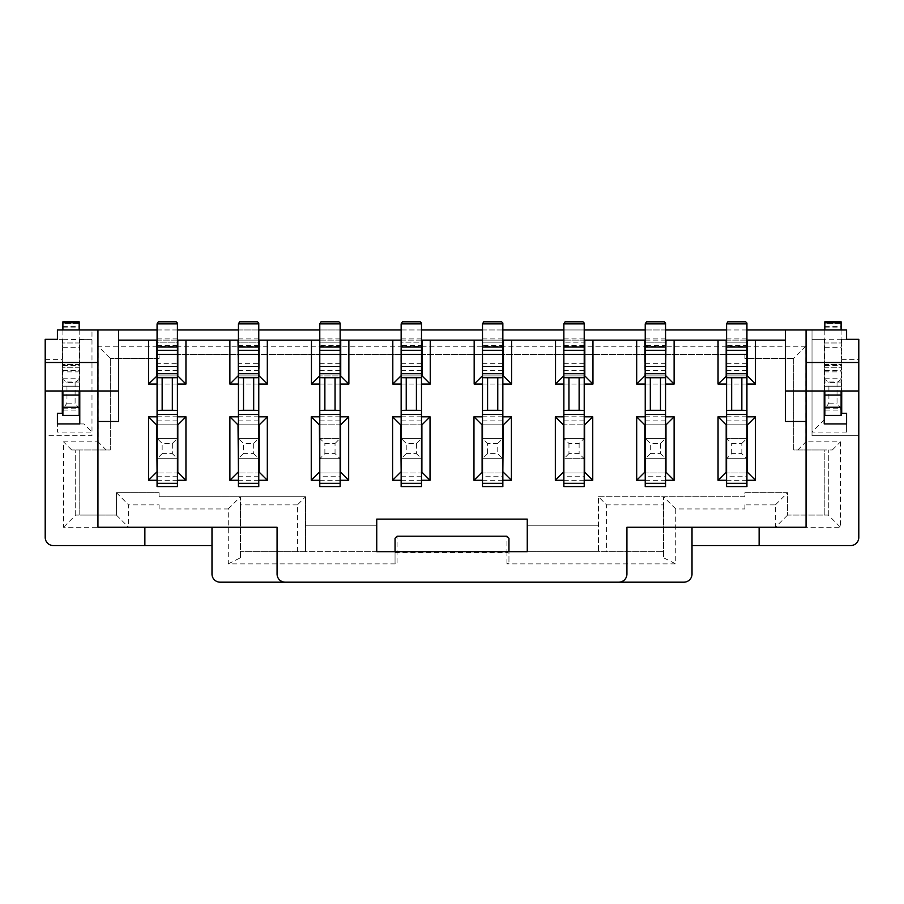<?xml version="1.0" encoding="UTF-8"?>
<svg xmlns="http://www.w3.org/2000/svg" width="904" height="904" viewBox="0 0 904 904"><rect width="100%" height="100%" fill="white"/><g stroke="black" fill="none" stroke-linecap="round" stroke-linejoin="round"><path stroke-width="0.68" stroke-dasharray="4.52 3.39" d="M397.082 536.208L395.048 538.242L395.048 562.853L395.048 551.666L240.464 551.666L305.552 551.666L305.552 496.748L305.552 551.666L376.742 551.666L376.742 519.122L527.258 519.122L527.258 551.666L598.448 551.666L598.448 496.748L598.448 551.666L663.536 551.666L508.952 551.666L508.952 562.853L508.952 538.242L506.918 536.208L506.918 552.48L397.082 552.48L397.082 536.208L506.918 536.208L507.935 537.225M340.74 340.13L340.74 375.928L319.587 375.928L340.13 375.928M340.13 340.13L319.79 340.13M319.587 375.928L319.587 340.13M422.1 340.13L422.1 375.928L400.947 375.928L400.947 340.13M401.15 375.928L421.49 375.928M421.49 340.13L401.15 340.13M503.46 340.13L503.46 375.928L482.307 375.928L482.307 340.13M482.51 375.928L502.85 375.928M502.85 340.13L482.51 340.13M584.82 340.13L584.82 375.928L563.667 375.928L563.667 340.13M563.87 375.928L584.21 375.928M584.21 340.13L563.87 340.13M319.79 384.064L340.13 384.064M401.15 384.064L421.49 384.064M482.51 384.064L502.85 384.064M563.87 384.064L584.21 384.064M305.552 525.224L376.742 525.224L305.552 525.224M527.258 525.224L598.448 525.224L527.258 525.224M395.048 551.666L508.952 551.666M508.952 562.853L506.918 563.87L675.74 563.87L675.74 508.952L744.896 508.952L744.896 504.884L775.406 504.884L775.406 527.258L840.494 527.258L840.494 441.83L805.916 441.83L805.916 346.232L793.712 358.436L793.712 449.966L824.222 449.966L824.222 515.054L787.61 515.054L787.61 492.68L744.896 492.68L744.896 496.748L598.448 496.748L606.584 504.884L606.584 551.666M297.416 551.666L297.416 504.884L305.552 496.748L159.104 496.748L159.104 492.68L116.39 492.68L116.39 515.054L79.778 515.054L79.778 449.966L110.288 449.966L110.288 358.436L98.084 346.232L98.084 441.83L63.506 441.83L63.506 527.258L128.594 527.258L128.594 504.884L159.104 504.884L159.104 508.952L228.26 508.952L228.26 563.87L397.082 563.87L395.048 562.853M506.918 563.87L506.918 552.48L508.952 552.48M395.048 552.48L397.082 552.48L397.082 563.87M645.23 340.13L665.57 340.13M726.59 340.13L746.93 340.13M806.063 421.49L785.429 421.49L785.429 340.13L118.571 340.13L118.571 421.49L97.937 421.49M157.07 340.13L177.41 340.13M238.43 340.13L258.77 340.13M258.77 384.064L238.43 384.064M177.41 384.064L157.07 384.064M746.93 384.064L726.59 384.064M665.57 384.064L645.23 384.064M319.79 480.273L340.13 480.273M340.13 416.812L319.79 416.812M482.51 480.273L502.85 480.273M502.85 416.812L482.51 416.812M401.15 480.273L421.49 480.273M421.49 416.812L401.15 416.812M665.57 480.273L645.23 480.273M645.23 416.812L665.57 416.812M584.21 480.273L563.87 480.273M563.87 416.812L584.21 416.812M746.93 480.273L726.59 480.273M726.59 416.812L746.93 416.812M258.77 480.273L238.43 480.273M238.43 416.812L258.77 416.812M177.41 480.273L157.07 480.273M157.07 416.812L177.41 416.812M618.788 582.176A8.136 8.136 0 0 0 626.924 574.04L626.924 527.258L806.063 527.258L806.063 329.96M785.429 329.96L785.429 340.13M746.93 375.928L726.59 375.928M97.937 329.96L97.937 527.258L211.988 527.258L211.988 574.04A8.136 8.136 0 0 0 220.124 582.176L683.876 582.176A8.136 8.136 0 0 0 692.012 574.04L692.012 527.258M177.41 375.928L157.07 375.928M118.571 340.13L118.571 329.96M211.988 527.258L277.076 527.258L277.076 574.04A8.136 8.136 0 0 0 285.212 582.176M211.988 545.564L53.336 545.564A8.136 8.136 0 0 1 45.2 537.428L45.2 435.728L91.982 435.728L91.982 329.96L812.018 329.96L812.018 435.728L858.8 435.728L858.8 537.428A8.136 8.136 0 0 1 850.664 545.564L692.012 545.564M805.916 346.232L98.084 346.232M759.134 527.258L759.134 545.564M858.8 390.98L841.714 390.98L841.714 339.316L841.714 413.309L846.596 413.309L846.596 432.067L846.596 423.931L824.222 423.931L824.222 339.316L824.222 390.98L806.063 390.98M806.063 362.504L858.8 362.504M846.596 329.96L812.018 329.96L812.018 435.728L858.8 435.728L858.8 339.316L841.714 339.316L846.596 339.316L846.596 329.96M91.982 329.96L57.404 329.96L57.404 339.316L62.286 339.316L45.2 339.316L45.2 435.728L91.982 435.728L91.982 329.96M157.07 329.96L177.41 329.96M238.43 329.96L258.77 329.96M319.79 329.96L340.13 329.96M401.15 329.96L421.49 329.96M482.51 329.96L502.85 329.96M563.87 329.96L584.21 329.96M645.23 329.96L665.57 329.96M726.59 329.96L746.93 329.96M726.183 340.13L726.183 375.928L747.337 375.928L747.337 340.13M793.712 358.436L744.896 358.436L744.896 354.368L159.104 354.368L159.104 358.436L110.288 358.436L159.104 358.436L159.104 354.368L744.896 354.368L744.896 358.436L793.712 358.436L793.712 449.966L832.358 449.966L824.222 449.966L824.222 515.054L828.29 515.054L787.61 515.054L787.61 492.68L744.896 492.68L744.896 496.748L663.536 496.748L663.536 504.884L606.584 504.884M177.817 340.13L177.817 375.928L156.663 375.928L156.663 340.13M45.2 362.504L97.937 362.504M83.846 423.931L57.404 423.931L57.404 432.067L91.982 432.067L83.846 423.931L79.778 423.931L79.778 339.316L91.982 339.316L62.286 339.723L62.286 386.912L79.778 386.912L79.778 390.98L97.937 390.98M45.2 390.98L62.896 390.98L62.896 386.098L79.168 386.098L62.896 386.098L62.896 386.912L79.168 386.912L79.168 390.98L62.896 390.98M144.866 545.564L144.866 527.258M297.416 504.884L240.464 504.884L240.464 496.748L159.104 496.748L159.104 492.68L116.39 492.68L116.39 515.054L75.71 515.054L79.778 515.054L79.778 449.966L71.642 449.966L110.288 449.966L110.288 358.436M787.61 515.054L775.406 527.258M775.406 504.884L787.61 492.68M828.29 515.054L828.29 449.966L828.29 515.054L840.494 527.258M832.358 449.966L840.494 441.83M797.78 449.966L805.916 441.83M841.714 339.723L824.222 339.723M824.222 339.316L812.018 339.316L824.222 339.316M62.286 339.723L62.286 413.309L57.404 413.309L57.404 432.067M106.22 449.966L98.084 441.83M71.642 449.966L63.506 441.83M75.71 515.054L75.71 449.966L75.71 515.054L63.506 527.258M116.39 515.054L128.594 527.258M116.39 492.68L128.594 504.884M62.286 386.912L62.286 390.98M79.778 386.912L79.778 339.723M824.222 419.863L812.018 432.067L846.596 432.067M841.714 359.656L858.8 359.656M824.222 371.86L841.714 371.86M841.714 382.03L824.222 382.03M824.222 367.792L841.714 367.792L824.222 367.792M824.222 364.538L841.714 364.538L824.222 364.538M824.222 342.978L841.714 342.978L824.222 342.978M824.222 386.098L841.714 386.098L824.222 386.098M824.222 386.912L841.714 386.912M45.2 359.656L62.286 359.656M79.778 342.978L62.286 342.978L79.778 342.978M79.778 364.538L62.286 364.538L79.778 364.538M79.778 367.792L62.286 367.792L79.778 367.792M79.778 371.86L62.286 371.86M79.778 382.03L62.286 382.03M79.778 386.098L62.286 386.098L79.778 386.098M598.448 496.748L663.536 496.748L663.536 557.768L675.74 563.87M663.536 504.884L663.536 557.768M228.26 563.87L240.464 557.768L240.464 496.748L305.552 496.748M240.464 557.768L240.464 504.884M744.896 504.884L744.896 508.952M159.104 508.952L159.104 504.884M675.74 508.952L663.536 496.748M228.26 508.952L240.464 496.748M259.177 340.13L259.177 375.928L238.023 375.928L238.023 340.13M238.43 375.928L258.77 375.928M665.977 340.13L665.977 375.928L644.823 375.928L644.823 340.13M645.23 375.928L665.57 375.928M421.49 424.948L421.49 424.134L401.15 424.134L401.15 472.95L421.49 472.95L421.49 472.137M482.51 472.137L482.51 472.95L502.85 472.95L502.85 424.134L482.51 424.134L482.51 424.948M340.13 424.948L340.13 424.134L319.79 424.134L319.79 472.95L340.13 472.95L340.13 472.137M319.79 345.418L319.79 342.164L340.13 342.164L340.13 424.134L319.79 424.134L319.79 345.418L340.13 345.418M401.15 345.418L401.15 342.164L421.49 342.164L421.49 424.134L401.15 424.134L401.15 345.418L421.49 345.418M482.51 345.418L482.51 342.164L502.85 342.164L502.85 424.134L482.51 424.134L482.51 345.418L502.85 345.418M563.87 472.137L563.87 472.95L584.21 472.95L584.21 424.134L563.87 424.134L563.87 342.164L584.21 342.164L584.21 424.134L563.87 424.134L563.87 424.948M645.23 472.137L645.23 472.95L665.57 472.95L665.57 424.134L645.23 424.134L645.23 424.948M258.77 424.948L258.77 424.134L238.43 424.134L238.43 472.95L258.77 472.95L258.77 472.137M726.59 472.137L726.59 472.95L746.93 472.95L746.93 424.134L726.59 424.134L726.59 424.948M177.41 424.948L177.41 424.134L157.07 424.134L157.07 472.95L177.41 472.95L177.41 472.137M824.222 390.98L824.832 390.98L824.832 386.098L841.104 386.098L824.832 386.098L824.832 386.912L841.104 386.912L841.104 390.98L824.832 390.98M841.104 390.98L841.714 390.98M726.59 345.418L726.59 342.164L746.93 342.164L746.93 424.134L726.59 424.134L726.59 345.418L746.93 345.418M177.41 363.318L177.41 424.134L157.07 424.134L157.07 342.164L177.41 342.164L177.41 363.318L157.07 363.318M79.168 390.98L79.778 390.98M258.77 363.318L258.77 424.134L238.43 424.134L238.43 342.164L258.77 342.164L258.77 363.318L238.43 363.318M645.23 345.418L645.23 342.164L665.57 342.164L665.57 424.134L645.23 424.134L645.23 345.418L665.57 345.418M563.87 438.372L584.21 438.372L584.21 458.712L563.87 458.712L563.87 438.372L568.955 443.457L579.125 443.457L584.21 438.372L563.87 438.372L563.87 458.712L584.21 458.712L579.125 453.627L568.955 453.627L568.955 443.457M340.13 458.712L319.79 458.712L319.79 438.372L340.13 438.372L340.13 458.712L335.045 453.627L324.875 453.627L319.79 458.712L340.13 458.712L340.13 438.372L319.79 438.372L324.875 443.457L335.045 443.457L335.045 453.627M497.765 443.457L502.85 438.372L502.85 458.712L482.51 458.712L482.51 438.372L502.85 438.372L502.85 458.712L497.765 453.627L487.595 453.627L487.595 443.457L497.765 443.457L497.765 453.627M406.235 453.627L401.15 458.712L401.15 438.372L421.49 438.372L421.49 458.712L401.15 458.712L401.15 438.372L406.235 443.457L416.405 443.457L416.405 453.627L406.235 453.627L406.235 443.457M746.93 458.712L726.59 458.712L726.59 438.372L746.93 438.372L746.93 458.712L741.845 453.627L731.675 453.627L726.59 458.712L746.93 458.712L746.93 438.372L726.59 438.372L731.675 443.457L741.845 443.457L741.845 453.627M650.315 453.627L645.23 458.712L645.23 438.372L665.57 438.372L665.57 458.712L645.23 458.712L645.23 438.372L650.315 443.457L660.485 443.457L660.485 453.627L650.315 453.627L650.315 443.457M162.155 453.627L157.07 458.712L157.07 438.372L177.41 438.372L177.41 458.712L157.07 458.712L157.07 438.372L162.155 443.457L172.325 443.457L172.325 453.627L162.155 453.627L162.155 443.457M243.515 453.627L238.43 458.712L238.43 438.372L258.77 438.372L258.77 458.712L238.43 458.712L238.43 438.372L243.515 443.457L253.685 443.457L253.685 453.627L243.515 453.627L243.515 443.457M421.49 483.324L421.49 486.578L401.15 486.578L401.15 472.95L421.49 472.95L421.49 483.324L401.15 483.324M401.15 323.858L401.15 342.164L421.49 342.164L421.49 323.858L401.15 323.858L402.37 321.824L420.27 321.824L421.49 323.858M421.49 350.3L401.15 350.3M420.473 377.759L402.167 377.759M402.167 410.303L420.473 410.303M421.49 366.572L401.15 366.572L421.49 366.572M563.87 323.858L565.09 321.824L582.99 321.824L584.21 323.044L584.21 323.858L563.87 323.858L563.87 342.164L584.21 342.164L584.21 323.858M563.87 476.205L563.87 472.95L584.21 472.95L584.21 486.578L563.87 486.578L563.87 476.205L584.21 476.205M482.51 323.858L483.73 321.824L501.63 321.824L502.85 323.044L502.85 323.858L482.51 323.858L482.51 342.164L502.85 342.164L502.85 323.858M482.51 476.205L482.51 472.95L502.85 472.95L502.85 486.578L482.51 486.578L482.51 476.205L502.85 476.205M319.79 323.858L321.01 321.824L338.91 321.824L340.13 323.044L340.13 323.858L319.79 323.858L319.79 342.164L340.13 342.164L340.13 323.858M319.79 476.205L319.79 472.95L340.13 472.95L340.13 486.578L319.79 486.578L319.79 476.205L340.13 476.205M258.77 483.324L258.77 486.578L238.43 486.578L238.43 472.95L258.77 472.95L258.77 483.324L238.43 483.324M238.43 323.858L238.43 342.164L258.77 342.164L258.77 323.858L238.43 323.858L239.65 321.824L257.55 321.824L258.77 323.858M177.41 483.324L177.41 486.578L157.07 486.578L157.07 472.95L177.41 472.95L177.41 483.324L157.07 483.324M157.07 323.858L157.07 342.164L177.41 342.164L177.41 323.858L157.07 323.858L158.29 321.824L176.19 321.824L177.41 323.858M726.59 323.858L727.81 321.824L745.71 321.824L746.93 323.044L746.93 323.858L726.59 323.858L726.59 342.164L746.93 342.164L746.93 323.858M726.59 476.205L726.59 472.95L746.93 472.95L746.93 486.578L726.59 486.578L726.59 476.205L746.93 476.205M645.23 323.858L646.45 321.824L664.35 321.824L665.57 323.044L665.57 323.858L645.23 323.858L645.23 342.164L665.57 342.164L665.57 323.858M645.23 476.205L645.23 472.95L665.57 472.95L665.57 486.578L645.23 486.578L645.23 476.205L665.57 476.205M563.87 366.572L584.21 366.572L563.87 366.572M584.21 350.3L563.87 350.3M564.887 410.303L583.193 410.303M583.193 377.759L564.887 377.759M319.79 366.572L340.13 366.572L319.79 366.572M482.51 366.572L502.85 366.572L482.51 366.572M645.23 366.572L665.57 366.572L645.23 366.572M726.59 366.572L746.93 366.572L726.59 366.572M177.41 366.572L157.07 366.572L177.41 366.572M258.77 366.572L238.43 366.572L258.77 366.572M502.85 350.3L482.51 350.3M483.527 410.303L501.833 410.303M501.833 377.759L483.527 377.759M340.13 350.3L319.79 350.3M320.807 410.303L339.113 410.303M339.113 377.759L320.807 377.759M258.77 350.3L238.43 350.3M257.753 377.759L239.447 377.759M239.447 410.303L257.753 410.303M177.41 350.3L157.07 350.3M176.393 377.759L158.087 377.759M158.087 410.303L176.393 410.303M75.1 382.415L75.1 403.161L78.682 408.167L79.168 412.314L79.168 379.477L75.1 382.415L66.964 382.415L62.896 379.477L62.896 321.824M62.896 379.477L62.896 412.314L63.382 408.167L66.964 403.161L66.964 382.415M79.168 412.314L79.168 415.388L62.896 415.388L62.896 412.314M62.896 329.96L62.896 386.912L79.168 386.912L79.168 329.96M79.168 321.824L79.168 326.299L79.168 323.429L62.896 323.429L62.896 326.299L62.896 323.429L79.168 323.429L79.168 321.824L79.168 379.477M79.168 386.098L79.168 386.912L79.168 386.098M837.036 382.415L837.036 403.161L840.618 408.167L841.104 412.314L841.104 379.477L837.036 382.415L828.9 382.415L824.832 379.477L824.832 321.824M824.832 379.477L824.832 412.314L825.318 408.167L828.9 403.161L828.9 382.415M841.104 412.314L841.104 415.388L824.832 415.388L824.832 412.314M824.832 329.96L824.832 386.912L841.104 386.912L841.104 329.96M841.104 321.824L841.104 326.299L841.104 323.429L824.832 323.429L824.832 326.299L824.832 323.429L841.104 323.429L841.104 321.824L841.104 379.477M841.104 386.098L841.104 386.912L841.104 386.098M746.93 350.3L726.59 350.3M727.607 410.303L745.913 410.303M745.913 377.759L727.607 377.759M665.57 350.3L645.23 350.3M646.247 410.303L664.553 410.303M664.553 377.759L646.247 377.759M584.21 438.372L584.21 458.712M319.79 458.712L319.79 438.372M502.85 438.372L482.51 438.372L487.595 443.457M487.595 453.627L482.51 458.712L482.51 438.372M482.51 458.712L502.85 458.712M401.15 458.712L421.49 458.712L416.405 453.627M416.405 443.457L421.49 438.372L421.49 458.712M421.49 438.372L401.15 438.372M726.59 458.712L726.59 438.372M645.23 458.712L665.57 458.712L660.485 453.627M660.485 443.457L665.57 438.372L665.57 458.712M665.57 438.372L645.23 438.372M157.07 458.712L177.41 458.712L172.325 453.627M172.325 443.457L177.41 438.372L177.41 458.712M177.41 438.372L157.07 438.372M238.43 458.712L258.77 458.712L253.685 453.627M253.685 443.457L258.77 438.372L258.77 458.712M258.77 438.372L238.43 438.372M62.896 386.912L79.168 386.912L62.896 386.912M62.896 362.504L79.168 362.504M824.832 386.912L841.104 386.912L824.832 386.912M824.832 362.504L841.104 362.504M568.955 453.627L563.87 458.712M579.125 443.457L579.125 453.627M335.045 443.457L340.13 438.372M324.875 453.627L324.875 443.457M741.845 443.457L746.93 438.372M731.675 453.627L731.675 443.457M66.964 403.161L75.1 403.161M828.9 403.161L837.036 403.161M401.15 476.205L421.49 476.205M421.49 420.88L401.15 420.88M401.15 370.64L421.49 370.64M421.49 363.318L401.15 363.318M421.49 338.91L401.15 338.91M563.87 345.418L584.21 345.418M584.21 363.318L563.87 363.318M584.21 338.91L563.87 338.91M563.87 370.64L584.21 370.64M584.21 420.88L563.87 420.88M563.87 483.324L584.21 483.324M340.13 363.318L319.79 363.318M502.85 363.318L482.51 363.318M665.57 363.318L645.23 363.318M746.93 363.318L726.59 363.318M157.07 345.418L177.41 345.418M238.43 345.418L258.77 345.418M502.85 338.91L482.51 338.91M482.51 370.64L502.85 370.64M502.85 420.88L482.51 420.88M482.51 483.324L502.85 483.324M340.13 338.91L319.79 338.91M319.79 370.64L340.13 370.64M340.13 420.88L319.79 420.88M319.79 483.324L340.13 483.324M238.43 476.205L258.77 476.205M258.77 420.88L238.43 420.88M238.43 370.64L258.77 370.64M258.77 338.91L238.43 338.91M157.07 476.205L177.41 476.205M177.41 420.88L157.07 420.88M157.07 370.64L177.41 370.64M177.41 338.91L157.07 338.91M746.93 338.91L726.59 338.91M726.59 370.64L746.93 370.64M746.93 420.88L726.59 420.88M726.59 483.324L746.93 483.324M665.57 338.91L645.23 338.91M645.23 370.64L665.57 370.64M665.57 420.88L645.23 420.88M645.23 483.324L665.57 483.324M62.896 365.521L79.168 365.521M62.896 370.595L79.168 370.595M63.382 410.1L78.682 410.1M62.896 378.776L79.168 378.776M62.896 370.64L79.168 370.64M62.896 347.701L79.168 347.701M62.896 327.112L79.168 327.112M824.832 365.521L841.104 365.521M824.832 370.595L841.104 370.595M825.318 410.1L840.618 410.1M824.832 378.776L841.104 378.776M824.832 370.64L841.104 370.64M824.832 347.701L841.104 347.701M824.832 327.112L841.104 327.112M63.382 408.167L78.682 408.167M825.318 408.167L840.618 408.167M62.896 326.299L79.168 326.299M824.832 326.299L841.104 326.299"/><path stroke-width="1.36" d="M421.897 472.137L430.033 480.273L430.033 416.812L421.897 424.948L421.897 472.137M401.15 472.137L400.743 424.948L392.607 416.812L392.607 480.273L401.15 480.273M400.743 472.137L392.607 480.273M527.258 519.122L376.742 519.122L376.742 551.666L527.258 551.666L527.258 519.122M503.257 472.137L511.393 480.273L511.393 416.812L503.257 424.948L502.85 472.137M473.967 480.273L482.103 472.137L482.103 424.948L473.967 416.812L473.967 480.273L482.51 480.273M340.537 472.137L348.673 480.273L348.673 416.812L340.537 424.948L340.537 472.137M319.79 472.137L319.383 424.948L311.247 416.812L311.247 480.273L319.79 480.273M319.383 472.137L311.247 480.273M340.13 375.928L340.74 375.928L340.74 340.13L340.13 340.13M319.79 340.13L319.587 375.928L311.451 384.064L319.79 384.064M421.49 375.928L422.1 375.928L422.1 340.13L421.49 340.13M401.15 340.13L401.15 375.928M502.85 375.928L503.46 375.928L503.46 340.13L502.85 340.13M482.51 340.13L482.51 375.928M584.21 375.928L584.82 375.928L584.82 340.13L584.21 340.13M563.87 340.13L563.87 375.928M340.13 384.064L348.876 384.064L340.74 375.928M319.587 340.13L311.451 340.13L311.451 384.064M348.876 384.064L348.876 340.13L340.74 340.13M400.947 375.928L392.811 384.064L401.15 384.064M421.49 384.064L430.236 384.064L422.1 375.928M400.947 340.13L392.811 340.13L392.811 384.064M430.236 384.064L430.236 340.13L422.1 340.13M482.307 375.928L474.171 384.064L482.51 384.064M502.85 384.064L511.596 384.064L503.46 375.928M482.307 340.13L474.171 340.13L474.171 384.064M511.596 384.064L511.596 340.13L503.46 340.13M563.667 375.928L555.531 384.064L563.87 384.064M584.21 384.064L592.956 384.064L584.82 375.928M563.667 340.13L555.531 340.13L555.531 384.064M592.956 384.064L592.956 340.13L584.82 340.13M395.048 551.666L395.048 538.242L397.082 536.208L506.918 536.208L508.952 538.242L507.935 537.225L508.952 538.242L508.952 551.666M348.876 340.13L392.811 340.13M430.236 340.13L474.171 340.13M511.596 340.13L555.531 340.13M592.956 340.13L645.23 340.13M665.57 340.13L726.59 340.13M746.93 340.13L785.429 340.13M118.571 340.13L157.07 340.13M177.41 340.13L238.43 340.13M258.77 340.13L311.451 340.13M267.313 340.13L267.313 384.064L258.77 384.064M238.43 384.064L229.887 384.064L229.887 340.13M185.953 340.13L185.953 384.064L177.41 384.064M157.07 384.064L148.527 384.064L148.527 340.13M97.937 421.49L97.937 329.96L118.571 329.96L118.571 421.49L97.937 421.49L97.937 527.258L277.076 527.258L277.076 574.04A8.136 8.136 0 0 0 285.212 582.176L618.788 582.176A8.136 8.136 0 0 0 626.924 574.04L626.924 527.258L806.063 527.258L806.063 421.49L785.429 421.49L785.429 329.96L806.063 329.96L806.063 421.49M755.473 340.13L755.473 384.064L746.93 384.064M726.59 384.064L718.047 384.064L718.047 340.13M674.113 340.13L674.113 384.064L665.57 384.064M645.23 384.064L636.687 384.064L636.687 340.13M340.13 480.273L348.673 480.273M348.673 416.812L340.13 416.812M319.79 416.812L311.247 416.812M502.85 480.273L511.393 480.273M511.393 416.812L502.85 416.812M482.51 416.812L473.967 416.812M421.49 480.273L430.033 480.273M430.033 416.812L421.49 416.812M401.15 416.812L392.607 416.812M665.57 416.812L674.113 416.812L674.113 480.273L665.57 480.273M645.23 480.273L636.687 480.273L636.687 416.812L645.23 416.812M584.21 416.812L592.753 416.812L592.753 480.273L584.21 480.273M563.87 480.273L555.327 480.273L555.327 416.812L563.87 416.812M746.93 416.812L755.473 416.812L755.473 480.273L746.93 480.273M726.59 480.273L718.047 480.273L718.047 416.812L726.59 416.812M258.77 416.812L267.313 416.812L267.313 480.273L258.77 480.273M238.43 480.273L229.887 480.273L229.887 416.812L238.43 416.812M177.41 416.812L185.953 416.812L185.953 480.273L177.41 480.273M157.07 480.273L148.527 480.273L148.527 416.812L157.07 416.812M674.113 416.812L665.977 424.948L665.977 472.137L674.113 480.273M636.687 480.273L644.823 472.137L644.823 424.948L636.687 416.812M592.753 416.812L584.617 424.948L584.617 472.137L592.753 480.273M555.327 480.273L563.463 472.137L563.463 424.948L555.327 416.812M267.313 416.812L259.177 424.948L259.177 472.137L267.313 480.273M238.43 472.137L238.023 424.948L229.887 416.812M238.023 472.137L229.887 480.273M747.337 340.13L747.337 375.928L755.473 384.064M726.59 375.928L718.047 384.064M726.183 375.928L726.183 340.13M692.012 527.258L692.012 574.04A8.136 8.136 0 0 1 683.876 582.176L618.788 582.176M285.212 582.176L220.124 582.176A8.136 8.136 0 0 1 211.988 574.04L211.988 527.258M755.473 416.812L747.337 424.948L747.337 472.137L755.473 480.273M718.047 480.273L726.183 472.137L726.183 424.948L718.047 416.812M177.817 340.13L177.817 375.928L185.953 384.064M157.07 375.928L148.527 384.064M156.663 375.928L156.663 340.13M185.953 416.812L177.817 424.948L177.817 472.137L185.953 480.273M157.07 472.137L156.663 424.948L148.527 416.812M156.663 472.137L148.527 480.273M785.429 390.98L858.8 390.98L858.8 537.428A8.136 8.136 0 0 1 850.664 545.564L759.134 545.564L759.134 527.258M841.714 390.98L841.714 413.309L846.596 413.309L846.596 423.931L824.222 423.931L824.222 390.98M858.8 390.98L858.8 362.504L806.063 362.504M858.8 362.504L858.8 339.316L846.596 339.316L846.596 329.96L806.063 329.96M97.937 362.504L45.2 362.504L45.2 339.316L57.404 339.316L57.404 329.96L97.937 329.96M118.571 329.96L157.07 329.96M177.41 329.96L238.43 329.96M258.77 329.96L319.79 329.96M340.13 329.96L401.15 329.96M421.49 329.96L482.51 329.96M502.85 329.96L563.87 329.96M584.21 329.96L645.23 329.96M665.57 329.96L726.59 329.96M746.93 329.96L785.429 329.96M45.2 362.504L45.2 390.98L118.571 390.98M45.2 390.98L45.2 537.428A8.136 8.136 0 0 0 53.336 545.564L144.866 545.564L144.866 527.258M79.778 390.98L79.778 423.931L57.404 423.931L57.404 413.309L62.286 413.309L62.286 390.98M759.134 545.564L692.012 545.564M211.988 545.564L144.866 545.564M238.023 340.13L238.43 375.928M258.77 375.928L259.177 340.13M665.57 375.928L665.977 340.13M644.823 340.13L645.23 375.928M644.823 375.928L636.687 384.064M674.113 384.064L665.977 375.928M229.887 384.064L238.023 375.928M267.313 384.064L259.177 375.928M421.49 354.368L421.49 483.324L401.15 483.324L401.15 354.368L421.49 354.368L421.49 350.3L401.15 350.3L401.15 323.858L421.49 323.858L421.49 323.044L420.27 321.824L402.37 321.824L401.15 323.858M401.15 483.324L401.15 486.578L421.49 486.578L421.49 483.324M421.49 323.858L421.49 350.3M401.15 350.3L401.15 354.368M421.49 410.382L416.405 410.303L416.405 377.759L421.49 377.68M401.15 377.68L406.235 377.759L406.235 410.303L401.15 410.382M584.21 354.368L584.21 483.324L563.87 483.324L563.87 354.368L584.21 354.368L584.21 350.3L563.87 350.3L563.87 323.858L584.21 323.858L584.21 323.044L582.99 321.824L565.09 321.824L563.87 323.858M563.87 483.324L563.87 486.578L584.21 486.578L584.21 483.324M563.87 350.3L563.87 354.368M502.85 354.368L502.85 483.324L482.51 483.324L482.51 354.368L502.85 354.368L502.85 350.3L482.51 350.3L482.51 323.858L502.85 323.858L502.85 323.044L501.63 321.824L483.73 321.824L482.51 323.858M482.51 483.324L482.51 486.578L502.85 486.578L502.85 483.324M482.51 350.3L482.51 354.368M340.13 354.368L340.13 483.324L319.79 483.324L319.79 354.368L340.13 354.368L340.13 350.3L319.79 350.3L319.79 323.858L340.13 323.858L340.13 323.044L338.91 321.824L321.01 321.824L319.79 323.858M319.79 483.324L319.79 486.578L340.13 486.578L340.13 483.324M319.79 350.3L319.79 354.368M258.77 354.368L258.77 483.324L238.43 483.324L238.43 354.368L258.77 354.368L258.77 350.3L238.43 350.3L238.43 323.858L258.77 323.858L258.77 323.044L257.55 321.824L239.65 321.824L238.43 323.858M238.43 483.324L238.43 486.578L258.77 486.578L258.77 483.324M258.77 323.858L258.77 350.3M177.41 354.368L177.41 483.324L157.07 483.324L157.07 354.368L177.41 354.368L177.41 350.3L157.07 350.3L157.07 323.858L177.41 323.858L177.41 323.044L176.19 321.824L158.29 321.824L157.07 323.858M157.07 483.324L157.07 486.578L177.41 486.578L177.41 483.324M177.41 323.858L177.41 350.3M746.93 354.368L746.93 483.324L726.59 483.324L726.59 354.368L746.93 354.368L746.93 350.3L726.59 350.3L726.59 323.858L746.93 323.858L746.93 323.044L745.71 321.824L727.81 321.824L726.59 323.858M726.59 483.324L726.59 486.578L746.93 486.578L746.93 483.324M726.59 350.3L726.59 354.368M665.57 354.368L665.57 483.324L645.23 483.324L645.23 354.368L665.57 354.368L665.57 350.3L645.23 350.3L645.23 323.858L665.57 323.858L665.57 323.044L664.35 321.824L646.45 321.824L645.23 323.858M645.23 483.324L645.23 486.578L665.57 486.578L665.57 483.324M645.23 350.3L645.23 354.368M340.13 323.858L340.13 350.3M502.85 323.858L502.85 350.3M665.57 323.858L665.57 350.3M584.21 323.858L584.21 350.3M746.93 323.858L746.93 350.3M238.43 350.3L238.43 354.368M157.07 350.3L157.07 354.368M416.405 377.759L406.235 377.759M406.235 410.303L416.405 410.303M563.87 377.68L568.955 377.759L568.955 410.303L563.87 410.382M584.21 410.382L579.125 410.303L579.125 377.759L584.21 377.68M482.51 377.68L487.595 377.759L487.595 410.303L482.51 410.382M502.85 410.382L497.765 410.303L497.765 377.759L502.85 377.68M319.79 377.68L324.875 377.759L324.875 410.303L319.79 410.382M340.13 410.382L335.045 410.303L335.045 377.759L340.13 377.68M258.77 410.382L253.685 410.303L253.685 377.759L258.77 377.68M238.43 377.68L243.515 377.759L243.515 410.303L238.43 410.382M177.41 410.382L172.325 410.303L172.325 377.759L177.41 377.68M157.07 377.68L162.155 377.759L162.155 410.303L157.07 410.382M62.896 390.98L62.896 415.388L79.168 415.388L79.168 390.98M79.168 329.96L79.168 321.824L62.896 321.824L62.896 329.96M824.832 390.98L824.832 415.388L841.104 415.388L841.104 390.98M841.104 329.96L841.104 321.824L824.832 321.824L824.832 329.96M726.59 377.68L731.675 377.759L731.675 410.303L726.59 410.382M746.93 410.382L741.845 410.303L741.845 377.759L746.93 377.68M645.23 377.68L650.315 377.759L650.315 410.303L645.23 410.382M665.57 410.382L660.485 410.303L660.485 377.759L665.57 377.68M568.955 410.303L579.125 410.303M579.125 377.759L568.955 377.759M487.595 410.303L497.765 410.303M497.765 377.759L487.595 377.759M324.875 410.303L335.045 410.303M335.045 377.759L324.875 377.759M253.685 377.759L243.515 377.759M243.515 410.303L253.685 410.303M172.325 377.759L162.155 377.759M162.155 410.303L172.325 410.303M62.896 321.824L79.168 321.824M824.832 321.824L841.104 321.824M731.675 410.303L741.845 410.303M741.845 377.759L731.675 377.759M650.315 410.303L660.485 410.303M660.485 377.759L650.315 377.759M401.15 373.691L421.49 373.691M421.49 414.371L401.15 414.371M401.15 347.046L421.49 347.046M563.87 347.046L584.21 347.046M584.21 414.371L563.87 414.371M563.87 373.691L584.21 373.691M482.51 347.046L502.85 347.046M502.85 414.371L482.51 414.371M482.51 373.691L502.85 373.691M319.79 347.046L340.13 347.046M340.13 414.371L319.79 414.371M319.79 373.691L340.13 373.691M238.43 373.691L258.77 373.691M258.77 414.371L238.43 414.371M238.43 347.046L258.77 347.046M157.07 373.691L177.41 373.691M177.41 414.371L157.07 414.371M157.07 347.046L177.41 347.046M62.896 395.048L79.168 395.048M824.832 395.048L841.104 395.048M726.59 347.046L746.93 347.046M746.93 414.371L726.59 414.371M726.59 373.691L746.93 373.691M645.23 347.046L665.57 347.046M665.57 414.371L645.23 414.371M645.23 373.691L665.57 373.691M62.896 415.388L79.168 415.388M62.896 407.252L79.168 407.252M62.896 322.784L79.168 322.784M824.832 415.388L841.104 415.388M824.832 407.252L841.104 407.252M824.832 322.784L841.104 322.784M507.935 537.225L506.918 536.208"/></g></svg>

